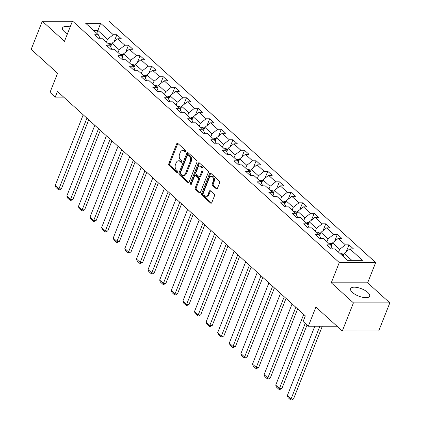 <?xml version="1.0" encoding="UTF-8"?>
<svg xmlns="http://www.w3.org/2000/svg" width="421" height="421" viewBox="0 0 421 421"><rect width="100%" height="100%" fill="white"/><g stroke="black" fill="none" stroke-linecap="round" stroke-linejoin="round"><path stroke-width="0.63" d="M185.803 151.697A0.9 0.595 -90 0 0 185.598 150.46L177.841 143.435A1.289 0.853 -90 0 0 177.404 143.256A1.289 0.853 -90 0 0 176.673 143.882L168.8 163.758A1.289 0.853 -90 0 0 169.095 165.521L176.852 172.547A0.9 0.595 -90 0 0 177.162 172.673A0.9 0.595 -90 0 0 177.673 172.236A0.9 0.595 -90 0 0 177.467 171L176.462 170.089A4.121 2.726 -90 0 1 175.525 164.443L176.178 162.785A4.121 2.726 -90 0 1 178.515 160.78A4.121 2.726 -90 0 1 179.914 161.369L180.919 162.274A0.9 0.595 -90 0 0 181.225 162.406A0.9 0.595 -90 0 0 181.735 161.964A0.9 0.595 -90 0 0 181.53 160.733L180.53 159.822A4.121 2.726 -90 0 1 179.588 154.17L180.246 152.518A4.121 2.726 -90 0 1 182.582 150.513A4.121 2.726 -90 0 1 183.982 151.097L184.987 152.007A0.9 0.595 -90 0 0 185.293 152.134A0.9 0.595 -90 0 0 185.803 151.697M367.775 292.437A10.225 3.942 21.6 0 0 357.739 287.596A10.225 3.942 21.6 0 0 350.593 288.674A10.225 3.942 21.6 0 0 352.43 292.437A10.225 3.942 21.6 0 0 362.465 297.279A10.225 3.942 21.6 0 0 369.612 296.2A10.225 3.942 21.6 0 0 367.775 292.437M70.16 26.949A10.225 3.942 21.6 0 0 62.524 27.907A10.225 3.942 21.6 0 0 64.366 31.67A10.225 3.942 21.6 0 0 67.434 33.838M216.273 188.803A1.289 0.853 -90 0 0 216.71 188.987A1.289 0.853 -90 0 0 217.441 188.361L219.646 182.782A1.289 0.853 -90 0 0 219.357 181.014L210.737 173.215A1.289 0.853 -90 0 0 210.3 173.036A1.289 0.853 -90 0 0 209.569 173.657L201.701 193.539A1.289 0.853 -90 0 0 201.991 195.302L210.611 203.101A1.289 0.853 -90 0 0 211.047 203.285A1.289 0.853 -90 0 0 211.779 202.659L214.447 195.923A1.289 0.853 -90 0 0 214.152 194.16L210.463 190.818A1.289 0.853 -90 0 0 210.026 190.639A1.289 0.853 -90 0 0 209.295 191.266L207.974 194.602A3.442 2.279 -90 0 1 206.022 196.281A3.442 2.279 -90 0 1 204.038 194.534A3.442 2.279 -90 0 1 204.064 191.066L209.248 177.983A3.442 2.279 -90 0 1 211.2 176.304A3.442 2.279 -90 0 1 213.184 178.051A3.442 2.279 -90 0 1 213.152 181.519L212.289 183.698A1.289 0.853 -90 0 0 212.584 185.466L216.273 188.803L217.147 188.803M72.423 21.234L42.305 21.234L31.17 49.357L57.582 73.265L50.01 92.394L55.219 97.109L57.445 91.483L305.336 315.876L303.109 321.502L308.319 326.217L337.021 326.222M353.435 302.873L389.83 302.878L367.659 282.807L331.264 282.807L353.435 302.873L342.299 331.001L315.892 307.093L308.319 326.217M331.264 282.807L339.284 262.551L72.496 21.05L108.886 21.055L375.674 262.557L339.284 262.551M42.305 21.234L64.476 41.3L72.496 21.05M196.939 162.222A1.289 0.853 -90 0 0 196.644 160.459L188.024 152.66A1.289 0.853 -90 0 0 187.587 152.476A1.289 0.853 -90 0 0 186.861 153.102L178.988 172.978A1.289 0.853 -90 0 0 179.283 174.747L187.898 182.546A1.289 0.853 -90 0 0 188.334 182.73A1.289 0.853 -90 0 0 189.066 182.104L196.939 162.222M199.38 162.938L208 170.737A1.289 0.853 -90 0 1 208.29 172.505L200.422 192.381A1.289 0.853 -90 0 1 199.691 193.007A1.289 0.853 -90 0 1 199.254 192.823L195.565 189.487A1.289 0.853 -90 0 1 195.276 187.719L198.465 179.656A1.289 0.853 -90 0 0 198.17 177.894L195.728 175.678A1.289 0.853 -90 0 0 195.291 175.494A1.289 0.853 -90 0 0 194.56 176.12L191.234 184.514A0.9 0.595 -90 0 1 190.724 184.956A0.9 0.595 -90 0 1 190.208 184.498A0.9 0.595 -90 0 1 190.213 183.588L198.212 163.38A1.289 0.853 -90 0 1 198.944 162.753A1.289 0.853 -90 0 1 199.38 162.938M389.83 302.878L378.695 331.006L342.299 331.001M348.977 244.843L345.388 244.843L338.247 238.381L341.836 238.381L337.374 234.339L333.785 234.339L326.643 227.872L330.232 227.872L325.765 223.835L322.176 223.83L315.034 217.368L318.623 217.368L314.161 213.326L310.572 213.326L303.43 206.864L307.02 206.864L302.557 202.822L298.963 202.822L291.821 196.354L295.41 196.354L290.948 192.313L287.359 192.313L280.218 185.85L283.807 185.85L279.344 181.809L275.755 181.809L268.609 175.341L272.203 175.341L267.735 171.305L264.146 171.305L257.005 164.837L260.594 164.837L256.131 160.796L252.542 160.796L245.401 154.333L248.99 154.333L244.527 150.292L240.933 150.292L233.792 143.824L237.381 143.824L232.918 139.783L229.329 139.783L222.188 133.32L225.777 133.32L221.314 129.279L217.725 129.279L210.579 122.811L214.173 122.811L209.705 118.775L206.116 118.775L198.975 112.307L202.564 112.307L198.102 108.265L194.513 108.265L187.371 101.803L190.96 101.803L186.498 97.761L182.903 97.761L175.762 91.294L179.351 91.294L174.889 87.252L171.3 87.252L164.158 80.79L167.747 80.79L163.285 76.748L159.696 76.748L152.549 70.281L156.144 70.286L151.676 66.244L148.087 66.244L140.946 59.777L144.535 59.777L140.072 55.735L136.483 55.735L129.342 49.273L132.931 49.273L128.463 45.231L124.874 45.231L117.733 38.764L121.322 38.764L116.859 34.727L113.27 34.722L100.624 23.276L85.674 23.276L98.319 34.722L94.73 34.722L99.193 38.764L102.782 38.764L109.923 45.231L106.334 45.226L110.797 49.268L114.391 49.268L121.532 55.735L117.943 55.735L122.406 59.777L125.995 59.777L133.136 66.239L129.547 66.239L134.01 70.281L137.599 70.281L144.745 76.748L141.151 76.748L145.619 80.785L149.208 80.79L156.349 87.252L152.76 87.252L157.222 91.294L160.811 91.294L167.953 97.756L164.364 97.756L168.832 101.798L172.421 101.798L179.562 108.265L175.973 108.265L180.435 112.307L184.024 112.307L191.166 118.769L187.577 118.769L192.039 122.811L195.633 122.811L202.775 129.279L199.186 129.279L203.648 133.315L207.237 133.315L214.378 139.783L210.789 139.783L215.252 143.824L218.841 143.824L225.988 150.286L222.393 150.286L226.861 154.328L230.45 154.328L237.591 160.796L234.002 160.796L238.465 164.837L242.054 164.837L249.195 171.3L245.606 171.3L250.069 175.341L253.663 175.341L260.804 181.809L257.215 181.804L261.678 185.845L265.267 185.845L272.408 192.313L268.819 192.313L273.282 196.354L276.871 196.354L284.017 202.817L280.423 202.817L284.891 206.858L288.48 206.858L295.621 213.326L292.032 213.326L296.495 217.362L300.084 217.368L307.225 223.83L303.636 223.83L308.098 227.872L311.693 227.872L318.834 234.334L315.245 234.334L319.707 238.375L323.296 238.375L330.438 244.843L326.849 244.843L331.311 248.885L334.9 248.885L347.551 260.331L362.502 260.336L349.851 248.885L353.445 248.885L348.977 244.843L346.262 251.716M331.159 246.348L332.532 242.88L339.673 249.343L338.547 252.184M339.673 249.343L345.388 244.843M332.532 242.88L338.247 238.381M330.811 245.622A3.473 2.237 -47.8 0 1 331.432 245.364C331.969 244.911 331.669 244.638 330.543 244.554L332.369 248.885M319.55 235.839L320.923 232.371L328.07 238.839L326.943 241.68M328.07 238.839L333.785 234.339M320.923 232.371L326.643 227.872M319.207 235.118A3.473 2.237 -47.8 0 1 319.828 234.855C320.36 234.402 320.065 234.134 318.934 234.05L320.765 238.375M307.946 225.335L309.319 221.867L316.46 228.335L315.334 231.171M316.46 228.335L322.176 223.83M309.319 221.867L315.034 217.368M307.225 223.83L309.161 227.872M296.342 214.826L297.715 211.363L304.857 217.825L303.73 220.667M304.857 217.825L310.572 213.326M297.715 211.363L303.43 206.864M295.995 214.105A3.473 2.237 -47.8 0 1 296.616 213.842C297.147 213.389 296.852 213.121 295.721 213.037L297.552 217.368M284.733 204.322L286.106 200.854L293.248 207.321L292.127 210.158M293.248 207.321L298.963 202.822M286.106 200.854L291.821 196.354M284.391 203.601A3.473 2.237 -47.8 0 1 285.012 203.338C285.543 202.885 285.243 202.617 284.117 202.533L285.948 206.858M273.129 193.818L274.503 190.35L281.644 196.812L280.518 199.654M281.644 196.812L287.359 192.313M274.503 190.35L280.218 185.85M272.408 192.313L274.339 196.354M261.52 183.309L262.893 179.841L270.035 186.308L268.914 189.15M270.035 186.308L275.755 181.809M262.893 179.841L268.609 175.341M260.804 181.809L262.736 185.845M249.916 172.805L251.29 169.337L258.431 175.804L257.305 178.641M258.431 175.804L264.146 171.305M251.29 169.337L257.005 164.837M249.195 171.3L251.132 175.341M238.312 162.301L239.681 158.833L246.827 165.295L245.701 168.137M246.827 165.295L252.542 160.796M239.681 158.833L245.401 154.333M237.591 160.796L239.523 164.837M226.703 151.792L228.077 148.324L235.218 154.791L234.097 157.628M235.218 154.791L240.933 150.292M228.077 148.324L233.792 143.824M225.988 150.286L227.919 154.328M215.099 141.288L216.473 137.82L223.614 144.282L222.488 147.124M223.614 144.282L229.329 139.783M216.473 137.82L222.188 133.32M214.752 140.561A3.473 2.237 -47.8 0 1 215.373 140.304C215.91 139.851 215.61 139.577 214.484 139.493L216.31 143.824M203.49 130.778L204.864 127.31L212.005 133.778L210.884 136.62M212.005 133.778L217.725 129.279M204.864 127.31L210.579 122.811M203.148 130.057A3.473 2.237 -47.8 0 1 203.769 129.794C204.301 129.342 204.006 129.073 202.875 128.989L204.706 133.315M191.887 120.274L193.26 116.806L200.401 123.274L199.275 126.111M200.401 123.274L206.116 118.775M193.26 116.806L198.975 112.307M191.539 119.553A3.473 2.237 -47.8 0 1 192.16 119.29C192.697 118.838 192.397 118.569 191.271 118.48L193.097 122.811M180.283 109.77L181.651 106.302L188.797 112.765L187.671 115.607M188.797 112.765L194.513 108.265M181.651 106.302L187.371 101.803M179.562 108.265L181.493 112.307M168.674 99.261L170.047 95.793L177.188 102.261L176.067 105.097M177.188 102.261L182.903 97.761M170.047 95.793L175.762 91.294M168.326 98.54A3.473 2.237 -47.8 0 1 168.953 98.277C169.484 97.825 169.184 97.556 168.058 97.472L169.889 101.798M157.07 88.757L158.443 85.289L165.585 91.752L164.458 94.593M165.585 91.752L171.3 87.252M158.443 85.289L164.158 80.79M156.723 88.031A3.473 2.237 -47.8 0 1 157.343 87.773C157.875 87.321 157.58 87.052 156.449 86.963L158.28 91.294M145.461 78.248L146.834 74.785L153.975 81.248L152.855 84.089M153.975 81.248L159.696 76.748M146.834 74.785L152.549 70.281M144.745 76.748L146.676 80.785M133.857 67.744L135.23 64.276L142.372 70.744L141.245 73.58M142.372 70.744L148.087 66.244M135.23 64.276L140.946 59.777M133.51 67.023A3.473 2.237 -47.8 0 1 134.131 66.76C134.667 66.308 134.367 66.039 133.241 65.95L135.067 70.281M122.248 57.24L123.621 53.772L130.768 60.235L129.642 63.076M130.768 60.235L136.483 55.735M123.621 53.772L129.342 49.273M121.532 55.735L123.464 59.777M110.644 46.731L112.018 43.263L119.159 49.731L118.033 52.572M119.159 49.731L124.874 45.231M112.018 43.263L117.733 38.764M109.923 45.231L111.86 49.268M96.756 33.306L97.882 30.47L107.555 39.227L106.429 42.063M107.555 39.227L113.27 34.722M93.62 30.47L97.882 30.47L100.624 23.276M98.319 34.722L100.251 38.764M367.659 282.807L375.674 262.557M55.219 97.109L63.66 97.109M351.814 260.331L344.136 253.384L343.015 256.226M344.136 253.384L349.851 248.885M114.138 41.595L116.859 34.727M125.747 52.099L128.463 45.231M137.351 62.608L140.072 55.735M148.96 73.112L151.676 66.244M160.564 83.616L163.285 76.748M172.168 94.125L174.889 87.252M183.777 104.629L186.498 97.761M195.381 115.138L198.102 108.265M206.99 125.642L209.705 118.775M218.594 136.146L221.314 129.279M230.198 146.655L232.918 139.783M241.807 157.159L244.527 150.292M253.41 167.669L256.131 160.796M265.019 178.172L267.735 171.305M276.623 188.676L279.344 181.809M288.227 199.186L290.948 192.313M299.836 209.69L302.557 202.822M311.44 220.194L314.161 213.326M323.049 230.703L325.765 223.835M334.653 241.207L337.374 234.339M185.75 151.807L184.966 151.097A4.121 2.726 -90 0 0 183.567 150.513L182.582 150.513M178.515 160.78L179.499 160.785A4.121 2.726 -90 0 1 180.898 161.369L181.683 162.08M177.894 143.487A1.289 0.853 -90 0 0 177.657 143.882L169.784 163.758A1.289 0.853 -90 0 0 170.079 165.521L177.62 172.347M188.082 152.707A1.289 0.853 -90 0 0 187.845 153.102L179.972 172.978A1.289 0.853 -90 0 0 180.267 174.747L188.824 182.493M188.219 154.933A0.9 0.595 -90 0 0 187.913 154.802A0.9 0.595 -90 0 0 187.403 155.244L180.493 172.689A0.9 0.595 -90 0 0 180.698 173.926L181.756 174.883A4.121 2.726 -90 0 0 183.156 175.468A4.121 2.726 -90 0 0 185.493 173.468L190.213 161.538A4.121 2.726 -90 0 0 189.276 155.891L188.219 154.933L189.203 154.933A0.9 0.595 -90 0 0 188.897 154.802L187.913 154.802M183.156 175.468L184.14 175.468A4.121 2.726 -90 0 0 186.477 173.468L185.493 173.468M189.203 154.933L190.26 155.891A4.121 2.726 -90 0 1 191.197 161.538L186.477 173.468M200.18 192.771L196.549 189.487L195.565 189.487M195.291 175.494L196.27 175.494A1.289 0.853 -90 0 1 196.707 175.678L199.154 177.894A1.289 0.853 -90 0 1 199.449 179.656L196.254 187.719A1.289 0.853 -90 0 0 196.549 189.487M199.438 162.99A1.289 0.853 -90 0 0 199.196 163.38L191.197 183.588A0.9 0.595 -90 0 0 191.218 184.561M201.775 171.294A3.442 2.279 -90 0 0 201.806 167.826A3.442 2.279 -90 0 0 199.822 166.085A3.442 2.279 -90 0 0 197.87 167.758L196.044 172.368A1.289 0.853 -90 0 0 196.339 174.131L198.786 176.346A1.289 0.853 -90 0 0 199.222 176.531A1.289 0.853 -90 0 0 199.954 175.904L201.775 171.294L202.759 171.294A3.442 2.279 -90 0 0 202.79 167.826A3.442 2.279 -90 0 0 200.806 166.085L199.822 166.085M199.222 176.531L200.207 176.531A1.289 0.853 -90 0 0 200.938 175.904L199.954 175.904M202.759 171.294L200.938 175.904M211.2 176.304L212.184 176.304A3.442 2.279 -90 0 1 214.168 178.051A3.442 2.279 -90 0 1 214.136 181.519L213.273 183.698A1.289 0.853 -90 0 0 213.568 185.466L217.199 188.75M206.022 196.281L207.006 196.281A3.442 2.279 -90 0 0 208.958 194.602L207.974 194.602M210.521 190.871A1.289 0.853 -90 0 0 210.279 191.266L208.958 194.602M210.795 173.268A1.289 0.853 -90 0 0 210.553 173.657L202.685 193.539A1.289 0.853 -90 0 0 202.975 195.302L211.537 203.054M111.691 44.089L109.407 43.521A3.473 2.237 132.2 0 0 108.313 43.768M86.921 118.164L58.929 188.871L55.209 185.503L83.2 114.796M61.387 188.871L59.514 189.829L58.53 189.829L58.929 188.871L61.387 188.871L88.731 119.806M110.297 46.01A3.473 2.237 -47.8 0 1 110.918 45.747C111.454 45.294 111.155 45.026 110.028 44.942A3.473 2.237 132.2 0 0 109.728 45.052M58.53 189.829L55.925 187.471L55.209 185.503M123.295 54.593L121.011 54.03A3.473 2.237 132.2 0 0 119.922 54.277M98.53 128.673L70.533 199.38L66.813 196.012L94.809 125.305M72.991 199.38L71.117 200.338L70.133 200.338L70.533 199.38L72.991 199.38L100.34 130.31M121.906 56.514A3.473 2.237 -47.8 0 1 122.527 56.256C123.058 55.804 122.764 55.53 121.632 55.446A3.473 2.237 132.2 0 0 121.332 55.556M70.133 200.338L67.528 197.981L66.813 196.012M134.904 65.102L132.62 64.534A3.473 2.237 132.2 0 0 131.526 64.781M110.134 139.177L82.137 209.884L78.422 206.516L106.413 135.809M84.6 209.884L82.721 210.842L81.742 210.842L82.137 209.884L84.6 209.884L111.944 140.814M133.241 65.95A3.473 2.237 132.2 0 0 132.941 66.06M81.742 210.842L79.137 208.484L78.422 206.516M146.508 75.606L144.224 75.038A3.473 2.237 132.2 0 0 143.135 75.291M121.743 149.681L93.746 220.388L90.026 217.025L118.022 146.319M96.204 220.388L94.33 221.346L93.346 221.346L93.746 220.388L96.204 220.388L123.553 151.323M145.119 77.527A3.473 2.237 -47.8 0 1 145.74 77.264C146.271 76.811 145.976 76.543 144.845 76.459A3.473 2.237 132.2 0 0 144.545 76.569M93.346 221.346L90.741 218.988L90.026 217.025M158.117 86.116L155.828 85.547A3.473 2.237 132.2 0 0 154.739 85.795M133.346 160.19L105.35 230.897L101.629 227.529L129.626 156.822M107.813 230.897L105.934 231.855L104.95 231.855L105.35 230.897L107.813 230.897L135.157 161.827M156.449 86.963A3.473 2.237 132.2 0 0 156.154 87.073M104.95 231.855L102.35 229.498L101.629 227.529M169.721 96.62L167.437 96.051A3.473 2.237 132.2 0 0 166.342 96.298M144.95 170.694L116.959 241.401L113.238 238.033L141.235 167.326M119.417 241.401L117.543 242.359L116.559 242.359L116.959 241.401L119.417 241.401L146.761 172.336M168.058 97.472A3.473 2.237 132.2 0 0 167.758 97.583M116.559 242.359L113.954 240.002L113.238 238.033M181.325 107.123L179.041 106.56A3.473 2.237 132.2 0 0 177.951 106.808M156.559 181.204L128.563 251.911L124.842 248.543L152.839 177.836M131.02 251.911L129.147 252.868L128.163 252.868L128.563 251.911L131.02 251.911L158.37 182.84M179.935 109.044A3.473 2.237 -47.8 0 1 180.556 108.786C181.088 108.329 180.793 108.06 179.662 107.976A3.473 2.237 132.2 0 0 179.362 108.086M128.163 252.868L125.558 250.511L124.842 248.543M192.934 117.633L190.65 117.064A3.473 2.237 132.2 0 0 189.555 117.312M168.163 191.708L140.172 262.415L136.451 259.047L164.443 188.34M142.63 262.415L140.756 263.372L139.772 263.372L140.172 262.415L142.63 262.415L169.973 193.344M191.271 118.48A3.473 2.237 132.2 0 0 190.971 118.59M139.772 263.372L137.167 261.015L136.451 259.047M204.538 128.137L202.254 127.568A3.473 2.237 132.2 0 0 201.164 127.821M179.772 202.212L151.776 272.919L148.055 269.551L176.052 198.844M154.233 272.919L152.36 273.876L151.376 273.876L151.776 272.919L154.233 272.919L181.583 203.853M202.875 128.989A3.473 2.237 132.2 0 0 202.575 129.1M151.376 273.876L148.771 271.519L148.055 269.551M216.147 138.641L213.863 138.077A3.473 2.237 132.2 0 0 212.768 138.325M191.376 212.721L163.38 283.428L159.659 280.06L187.655 209.353M165.842 283.428L163.964 284.385L162.98 284.385L163.38 283.428L165.842 283.428L193.186 214.357M214.484 139.493A3.473 2.237 132.2 0 0 214.184 139.604M162.98 284.385L160.38 282.028L159.659 280.06M227.75 149.15L225.467 148.581A3.473 2.237 132.2 0 0 224.372 148.829M202.98 223.225L174.989 293.932L171.268 290.564L199.265 219.857M177.446 293.932L175.573 294.889L174.589 294.889L174.989 293.932L177.446 293.932L204.79 224.867M226.356 151.071A3.473 2.237 -47.8 0 1 226.982 150.807C227.514 150.355 227.214 150.087 226.088 150.002A3.473 2.237 132.2 0 0 225.788 150.108M174.589 294.889L171.984 292.532L171.268 290.564M239.354 159.654L237.07 159.085A3.473 2.237 132.2 0 0 235.981 159.338M214.589 233.734L186.592 304.441L182.872 301.073L210.868 230.366M189.05 304.441L187.177 305.399L186.193 305.393L186.592 304.441L189.05 304.441L216.399 235.371M237.965 161.575A3.473 2.237 -47.8 0 1 238.586 161.317C239.117 160.859 238.823 160.59 237.691 160.506A3.473 2.237 132.2 0 0 237.391 160.617M186.193 305.393L183.588 303.041L182.872 301.073M250.963 170.163L248.679 169.595A3.473 2.237 132.2 0 0 247.585 169.842M226.193 244.238L198.202 314.945L194.481 311.577L222.472 240.87M200.659 314.945L198.786 315.903L197.802 315.903L198.202 314.945L200.659 314.945L228.003 245.875M249.569 172.084A3.473 2.237 -47.8 0 1 250.19 171.821C250.727 171.368 250.427 171.1 249.3 171.01A3.473 2.237 132.2 0 0 249 171.121M197.802 315.903L195.197 313.545L194.481 311.577M262.567 180.667L260.283 180.099A3.473 2.237 132.2 0 0 259.194 180.346M237.802 254.742L209.805 325.449L206.085 322.081L234.081 251.374M212.263 325.449L210.389 326.407L209.405 326.407L209.805 325.449L212.263 325.449L239.612 256.384M261.178 182.588A3.473 2.237 -47.8 0 1 261.799 182.325C262.33 181.872 262.036 181.604 260.904 181.519A3.473 2.237 132.2 0 0 260.604 181.63M209.405 326.407L206.8 324.049L206.085 322.081M274.176 191.171L271.892 190.608A3.473 2.237 132.2 0 0 270.798 190.855M249.406 265.251L221.409 335.958L217.694 332.59L245.685 261.883M223.872 335.958L221.993 336.916L221.014 336.916L221.409 335.958L223.872 335.958L251.216 266.888M272.782 193.092A3.473 2.237 -47.8 0 1 273.403 192.834C273.939 192.381 273.639 192.108 272.513 192.023A3.473 2.237 132.2 0 0 272.213 192.134M221.014 336.916L218.41 334.558L217.694 332.59M285.78 201.68L283.496 201.112A3.473 2.237 132.2 0 0 282.402 201.359M261.009 275.755L233.018 346.462L229.298 343.094L257.294 272.387M235.476 346.462L233.602 347.42L232.618 347.42L233.018 346.462L235.476 346.462L262.82 277.392M284.117 202.533A3.473 2.237 132.2 0 0 283.817 202.638M232.618 347.42L230.013 345.062L229.298 343.094M297.389 212.184L295.1 211.616A3.473 2.237 132.2 0 0 294.011 211.868M272.619 286.259L244.622 356.966L240.901 353.603L268.898 282.896M247.08 356.971L245.206 357.924L244.222 357.924L244.622 356.966L247.08 356.971L274.429 287.901M295.721 213.037A3.473 2.237 132.2 0 0 295.426 213.147M244.222 357.924L241.622 355.571L240.901 353.603M308.993 222.693L306.709 222.125A3.473 2.237 132.2 0 0 305.614 222.372M284.222 296.768L256.231 367.475L252.511 364.107L280.502 293.4M258.689 367.475L256.815 368.433L255.831 368.433L256.231 367.475L258.689 367.475L286.033 298.405M307.598 224.614A3.473 2.237 -47.8 0 1 308.219 224.351C308.756 223.898 308.456 223.63 307.33 223.54A3.473 2.237 132.2 0 0 307.03 223.651M255.831 368.433L253.226 366.075L252.511 364.107M320.597 233.197L318.313 232.629A3.473 2.237 132.2 0 0 317.224 232.876M295.831 307.272L267.835 377.979L264.114 374.611L292.111 303.904M270.293 377.979L268.419 378.937L267.435 378.937L267.835 377.979L270.293 377.979L297.642 308.914M318.934 234.05A3.473 2.237 132.2 0 0 318.634 234.16M267.435 378.937L264.83 376.579L264.114 374.611M332.206 243.701L329.922 243.138A3.473 2.237 132.2 0 0 328.827 243.385M305.209 323.407L279.439 388.488L275.723 385.12L303.715 314.413M281.902 388.488L280.023 389.446L279.044 389.446L279.439 388.488L281.902 388.488L307.02 325.044M330.543 244.554A3.473 2.237 132.2 0 0 330.243 244.664M279.044 389.446L276.439 387.088L275.723 385.12M343.81 254.21L341.526 253.642A3.473 2.237 132.2 0 0 340.436 253.889M319.86 326.222L291.048 398.992L287.327 395.624L314.808 326.217M293.505 398.992L291.632 399.95L290.648 399.95L291.048 398.992L293.505 398.992L322.318 326.222M342.741 255.979A3.473 2.237 -47.8 0 1 343.041 255.868C343.573 255.415 343.278 255.147 342.147 255.058A3.473 2.237 132.2 0 0 341.847 255.168M290.648 399.95L288.043 397.592L287.327 395.624M184.966 151.097L183.982 151.097M181.53 162.274L180.919 162.274M180.898 161.369L179.914 161.369M177.467 172.547L176.852 172.547M170.079 165.521L169.095 165.521M169.784 163.758L168.8 163.758M177.657 143.882L176.673 143.882M185.598 152.007L184.987 152.007M188.771 182.546L187.898 182.546M180.267 174.747L179.283 174.747M179.972 172.978L178.988 172.978M187.845 153.102L186.861 153.102M191.197 161.538L190.213 161.538M190.26 155.891L189.276 155.891M200.128 192.823L199.254 192.823M196.254 187.719L195.276 187.719M199.449 179.656L198.465 179.656M199.154 177.894L198.17 177.894M196.707 175.678L195.728 175.678M191.197 183.588L190.213 183.588M199.196 163.38L198.212 163.38M213.568 185.466L212.584 185.466M213.273 183.698L212.289 183.698M214.136 181.519L213.152 181.519M210.279 191.266L209.295 191.266M211.484 203.101L210.611 203.101M202.975 195.302L201.991 195.302M202.685 193.539L201.701 193.539M210.553 173.657L209.569 173.657M111.265 45.163L109.476 43.537M109.918 45.221L110.028 44.942M122.874 55.667L121.08 54.046M121.522 55.725L121.632 55.446M134.478 66.171L132.689 64.55M146.087 76.68L144.292 75.054M144.735 76.738L144.845 76.459M157.691 87.184L155.896 85.563M169.295 97.693L167.505 96.067M180.904 108.197L179.109 106.576M179.551 108.255L179.662 107.976M192.508 118.701L190.718 117.08M204.117 129.21L202.322 127.584M215.72 139.714L213.926 138.093M227.324 150.223L225.535 148.597M225.977 150.281L226.088 150.002M238.933 160.727L237.139 159.106M237.581 160.785L237.691 160.506M250.537 171.231L248.748 169.61M249.19 171.294L249.3 171.01M262.146 181.74L260.352 180.114M260.794 181.798L260.904 181.519M273.75 192.244L271.955 190.624M272.398 192.302L272.513 192.023M285.354 202.748L283.565 201.127M296.963 213.258L295.168 211.637M308.567 223.761L306.777 222.141M307.219 223.825L307.33 223.54M320.176 234.271L318.381 232.645M331.78 244.775L329.99 243.154M343.389 255.279L341.594 253.658M342.036 255.342L342.147 255.058"/></g></svg>
